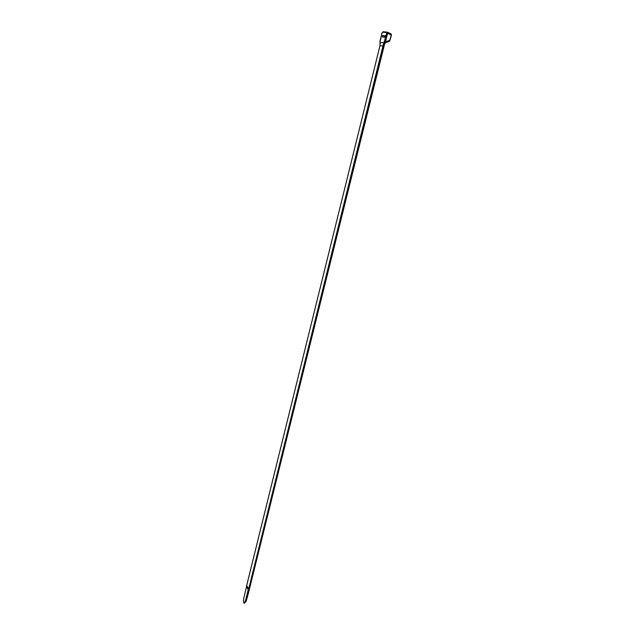 <?xml version="1.0" encoding="UTF-8"?>
<svg xmlns="http://www.w3.org/2000/svg" width="635" height="635" viewBox="0 0 635 635"><rect width="100%" height="100%" fill="white"/><g stroke="black" fill="none" stroke-linecap="round" stroke-linejoin="round"><path stroke-width="0.95" d="M384.897 42.958L389.414 41.275L385.024 42.823L383.715 44.934L248.983 588.542L249.436 588.486L384.619 43.958L249.436 588.486M248.777 588.55L382.969 45.99L248.936 588.542M248.587 588.478L246.666 585.645M384.477 44.323L249.595 588.351M387.263 32.163L387.58 33.361L385.31 41.95L384.373 43.077L383.865 42.862L386.707 33.155L386.564 32.56L382.58 32.187L382.159 32.734L380.024 41.926L380.19 42.458L383.865 42.862L382.969 45.99L379.968 45.641L246.634 585.676M249.126 588.526L247.88 593.781L249.182 588.526M249.428 588.51L248.206 593.749M243.888 602.869L244.388 603.163L245.713 601.575L248.983 588.542M244.126 603.226L245.737 601.559L247.682 593.796M249.539 588.486L248.293 593.677M244.364 603.186L245.737 601.559M248.666 589.788L248.499 588.351M246.531 586.915L248.253 589.597L245.3 601.385L245.713 601.575M390.033 40.251L391.414 35.06L387.58 33.353L385.461 41.886L389.898 40.203L391.2 34.965L390.993 33.814L387.461 32.25M387.58 33.353L387.223 32.147M389.422 41.275L389.779 40.799M384.572 41.783L385.461 41.886L385.024 42.823M385.405 42.791L384.635 43.894M385.381 35.814L382.691 35.552L382.357 36.909L385.048 37.179L385.381 35.814M380.024 41.926L379.992 45.641L246.65 585.724M384.373 43.077L383.207 46.037M379.968 45.641L380.246 42.608M385.239 36.401L382.691 35.552M383.715 44.934L383.175 44.807M246.078 601.512L248.261 593.725M243.578 599.218L243.634 602.29L244.8 602.94M244.284 603.242L245.562 601.909M245.547 601.924L245.3 601.385M244.038 602.829L245.197 601.599M243.546 599.226L243.634 602.29L244.221 603.242M243.657 598.718L246.467 587.002M246.737 585.851L243.61 598.916M382.58 32.187L383.111 31.758L387.001 32.115M384.278 42.394L384.866 42.974M386.564 32.56L387.199 32.139L387.445 33.322L386.707 33.155M246.697 585.795L246.467 586.994M384.619 43.958L385.501 42.759M387.39 32.202L391.001 33.814M391.025 33.83L391.414 35.06L389.438 41.259M383.111 31.758L387.056 32.115M383.072 31.75L382.079 32.734L379.968 41.291M379.968 41.299L380.024 42.291"/></g></svg>
